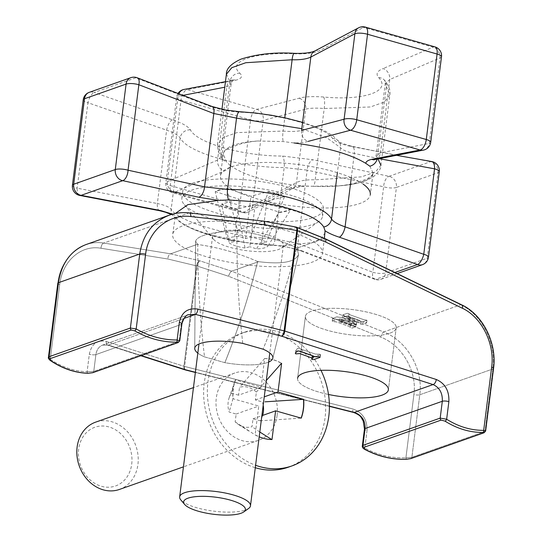 <?xml version="1.0" encoding="UTF-8"?>
<svg xmlns="http://www.w3.org/2000/svg" width="542" height="542" viewBox="0 0 542 542"><rect width="100%" height="100%" fill="white"/><g stroke="black" fill="none" stroke-linecap="round" stroke-linejoin="round"><path stroke-width="0.41" stroke-dasharray="2.71 2.03" d="M389.793 333.208A45.758 12.656 -172.8 0 0 396.202 327.856A45.758 12.656 -172.8 0 0 352.388 309.563A45.758 12.656 -172.8 0 0 305.403 316.386A45.758 12.656 -172.8 0 0 337.951 332.849A45.758 12.656 -172.8 0 0 389.793 333.208A45.758 12.656 -172.8 0 0 396.202 327.856A45.758 12.656 -172.8 0 0 352.388 309.563A45.758 12.656 -172.8 0 0 305.403 316.386A45.758 12.656 -172.8 0 0 337.951 332.849A45.758 12.656 -172.8 0 0 389.793 333.208M338.899 321.562L351.677 325.898L355.843 326.63L352.503 327.978L351.067 327.924L349.394 326.589L336.406 321.921L332.253 321.182L336.955 319.495L350.078 322.111L342.564 317.422L347.056 315.898L348.499 316.284L350.186 317.619L362.984 322.138L366.649 322.856L362.462 324.462L361.026 324.407L359.217 323.046L346.785 318.5L356.29 324.739L338.899 321.562L351.954 325.979L355.118 326.176L355.843 326.569L355.342 326.975L351.866 328.059L350.471 327.673L349.394 326.589L336.406 321.921L332.971 321.569L332.253 321.182L332.686 320.803L336.955 319.495L350.078 322.111L342.564 317.422L347.056 315.898L348.499 316.284L349.929 317.524L362.984 322.138L365.938 322.436L366.629 322.781L366.29 323.113L362.462 324.462L361.026 324.407L359.217 323.046L346.785 318.5L356.169 324.292L356.29 324.739L355.383 324.841L338.899 321.562L339.231 318.947L352.286 323.364L355.45 323.554L356.175 323.953L355.674 324.36L352.198 325.437L350.803 325.051L349.726 323.967L336.738 319.306L333.296 318.947L332.585 318.567L333.018 318.188L336.582 316.928L338.269 317.002L350.403 319.495L350.078 322.111L350.403 319.495L342.896 314.807L347.388 313.276L348.831 313.669L350.261 314.909L363.56 319.597L366.981 320.241L362.794 321.846L361.358 321.785L359.549 320.424L347.117 315.884L346.785 318.5L347.117 315.884L356.622 322.117L339.231 318.947L338.899 321.562M320.322 354.78L314.97 356.67L320.322 354.78L320.044 356.995L320.322 354.78C319.99 354.17 319.258 353.973 318.113 354.197L317.788 356.812L318.113 354.197C319.258 353.973 319.99 354.17 320.322 354.78L320.322 354.78M312.781 356.968L311.921 356.528L312.917 355.694L311.86 355.179L299.929 350.931L298.622 350.938L299.929 350.931L311.86 355.179L312.917 355.694L311.921 356.528L312.781 356.968M296.948 351.385L295.647 350.83L297.558 348.391L298.324 348.249L315.302 354.048L318.113 354.197L315.302 354.048L298.324 348.249L297.558 348.391L295.647 350.83L296.948 351.385M257.68 261.535L258.581 261.664C281.86 264.557 295.194 262.159 298.574 254.469L296.853 247.708C287.714 282.673 276.454 316.501 263.08 349.177C276.454 316.501 287.714 282.673 296.853 247.708C277.26 239.164 257.287 233.487 236.942 230.668L236.021 230.709C210.824 232.145 197.349 235.662 195.581 241.251L197.769 244.496C197.776 281.86 200.025 319.319 204.524 356.88L224.869 362.666A39.363 10.887 -172.8 0 0 268.642 362.056A39.363 10.887 -172.8 0 1 224.869 362.666C237.918 330.119 248.859 296.406 257.68 261.535L258.581 261.664C281.86 264.557 295.194 262.159 298.574 254.469L296.853 247.708C277.26 239.164 257.287 233.487 236.942 230.668L236.021 230.709C210.824 232.145 197.349 235.662 195.581 241.251L197.769 244.496C218.087 247.321 238.06 252.999 257.68 261.535C248.859 296.406 237.918 330.119 224.869 362.666L204.524 356.88A39.363 10.887 -172.8 0 1 197.816 353.106A39.363 10.887 -172.8 0 0 204.524 356.88C200.025 319.319 197.776 281.86 197.769 244.496C218.087 247.321 238.06 252.999 257.68 261.535M297.578 378.336A45.758 12.656 -172.8 0 0 328.499 394.474A45.758 12.656 -172.8 0 1 297.578 378.336L305.403 316.386L297.578 378.336M242.741 343.391C238.555 305.742 236.624 268.168 236.942 230.668C236.624 268.168 238.555 305.742 242.741 343.391M353.675 412.476A4.573 1.782 104.2 0 1 352.815 408.953C362.625 412.523 367.361 419.718 367.022 430.551A4.573 1.267 -172.8 0 1 364.461 429.061A4.573 1.267 -172.8 0 0 367.022 430.551L364.8 448.132L362.327 445.985L364.8 448.132A1.829 0.569 -62 0 0 364.732 449.379A1.829 0.569 -62 0 1 364.8 448.132L367.022 430.551C367.361 419.718 362.625 412.523 352.815 408.953L184.592 366.446A4.573 1.782 104.2 0 0 185.452 369.969A4.573 1.782 104.2 0 1 184.592 366.446L197.268 266.088L228.588 276.278L380.674 337.07C402.184 345.261 417.225 371.277 413.905 394.569L405.917 457.8C391.791 458.342 378.086 455.117 364.8 448.132C378.086 455.117 391.791 458.342 405.917 457.8L411.886 457.285L405.917 457.8A1.829 0.82 87.5 0 0 406.791 459.264A1.829 0.82 87.5 0 1 405.917 457.8L413.905 394.569A4.573 1.267 7.2 0 0 419.786 394.759C423.404 369.353 407.083 340.938 383.709 331.975A4.573 1.599 -68.2 0 0 380.674 337.07C402.184 345.261 417.225 371.277 413.905 394.569A4.573 1.267 7.2 0 0 419.786 394.759C423.404 369.353 407.083 340.938 383.709 331.975A4.573 1.599 -68.2 0 0 380.674 337.07L228.588 276.278A4.573 1.599 -68.2 0 1 231.624 271.176L199.802 260.81L170.554 253.812A4.573 2.595 -80.9 0 0 167.857 259.008L196.59 265.898L183.907 366.257L106.313 341.46A4.573 2.453 107.7 0 0 107.587 345.098L107.587 345.098A4.573 2.453 107.7 0 1 106.313 341.46C97.221 339.651 91.557 343.892 89.328 354.19L87.106 371.771C74.295 371.331 62.012 367.164 50.243 359.265A1.829 0.806 -55.8 0 0 50.284 360.491A1.829 0.806 -55.8 0 1 50.243 359.265L48.441 357.368L50.243 359.265L59.688 284.543A4.573 1.267 7.2 0 1 57.811 283.249C59.742 263.893 73.407 248.155 85.88 244.618L85.866 244.618C91.605 242.62 97.553 242.105 103.739 243.06C97.553 242.105 91.605 242.62 85.88 244.611C73.407 248.155 59.742 263.893 57.811 283.249A4.573 1.267 7.2 0 0 59.688 284.543C62.31 261.054 81.022 244.632 101.036 248.256L167.857 259.008L196.59 265.898A4.573 1.267 -172.8 0 0 196.922 266A4.573 1.267 -172.8 0 0 197.268 266.088L184.592 366.446A4.573 1.267 -172.8 0 1 184.239 366.351A4.573 1.267 -172.8 0 0 184.592 366.446L352.815 408.953A4.573 1.782 104.2 0 0 353.675 412.476M169.355 215.154C175.608 212.972 182.132 212.254 188.928 212.992L103.739 243.06A4.573 2.595 -80.9 0 0 101.036 248.256L167.857 259.008A4.573 2.595 -80.9 0 1 170.554 253.812L199.802 260.81A4.573 2.453 -72.3 0 0 196.59 265.898L183.907 366.257A4.573 1.267 -172.8 0 0 184.239 366.351A4.573 1.267 -172.8 0 1 183.907 366.257L106.313 341.46C97.221 339.651 91.557 343.892 89.328 354.19L87.106 371.771C74.295 371.331 62.012 367.164 50.243 359.265L59.688 284.543C62.31 261.054 81.022 244.632 101.036 248.256A4.573 2.595 -80.9 0 1 103.739 243.06L170.554 253.812L197.505 244.3L170.554 253.812L103.739 243.06L188.928 212.992C182.132 212.254 175.608 212.972 169.355 215.154M108.427 345.098L102.621 345.091C98.888 346.595 96.639 349.753 95.893 354.576A4.573 1.267 7.2 0 1 89.328 354.19A4.573 1.267 7.2 0 0 95.893 354.576L93.766 371.399L87.106 371.771A1.829 1.07 91.6 0 0 88.122 373.309A1.829 1.07 91.6 0 1 87.106 371.771L93.766 371.399L179.131 341.27L181.258 324.441C182.031 319.617 184.537 316.365 188.785 314.685L102.621 345.091C98.888 346.595 96.639 349.753 95.893 354.576L93.766 371.399L179.131 341.27L181.258 324.441C182.031 319.617 184.537 316.365 188.785 314.685L102.621 345.091L108.427 345.098A4.573 2.453 107.7 0 1 107.587 345.098L102.628 345.091L107.587 345.098A4.573 2.453 107.7 0 0 108.427 345.098L183.921 318.452L108.427 345.098L141.252 355.586L108.427 345.098M179.761 340.83L179.131 341.27L179.761 340.83M185.181 369.888A4.573 2.453 107.7 0 1 183.907 366.257A4.573 2.453 107.7 0 0 185.181 369.888M295.939 227.01A4.573 1.782 -75.8 0 0 295.363 227.084L324.048 238.561L297.097 248.073L324.048 238.561L295.363 227.084L262.978 221.197L295.363 227.084A4.573 2.453 -72.3 0 1 296.21 227.084A4.573 2.453 -72.3 0 0 295.363 227.084A4.573 1.782 -75.8 0 1 295.939 227.01M460.741 304.787C481.94 314.516 496.499 343.553 492.915 368.946L419.786 394.759L411.886 457.285L485.015 431.479L492.915 368.946L419.786 394.759L411.886 457.285L485.015 431.479L492.915 368.946C496.499 343.553 481.94 314.516 460.741 304.787L324.048 238.561A4.573 2.263 -64.2 0 1 324.99 238.622A4.573 2.263 -64.2 0 0 324.048 238.561L460.741 304.787L383.709 331.975L231.624 271.176L199.802 260.81A4.573 1.782 -75.8 0 0 197.268 266.088L228.588 276.278A4.573 1.599 -68.2 0 1 231.624 271.176L383.709 331.975L460.741 304.787A4.573 2.263 -64.2 0 1 461.682 304.848A4.573 2.263 -64.2 0 0 460.741 304.787M485.646 431.046L485.015 431.479L485.646 431.046M172.552 214.158L175.357 215.533L172.674 234.483A75.507 20.887 -172.8 0 0 279.55 266.705A75.507 20.887 -172.8 0 0 322.497 253.412A75.507 20.887 -172.8 0 0 268.798 226.238A75.507 20.887 -172.8 0 0 183.25 225.655A75.507 20.887 -172.8 0 0 172.674 234.483M325.105 232.735L321.569 238.256L312.727 242.484L282.172 245.912L244.632 242.443A75.507 20.887 -172.8 0 1 187.207 226.116C182.173 223.473 178.711 220.845 176.814 218.23L175.357 215.533M244.632 242.443L213.04 235.296C202.647 232.593 194.036 229.537 187.207 226.116M282.172 245.912L301.406 250.553A9.153 4.431 109.5 0 1 299.807 250.567A9.153 4.431 109.5 0 1 297.89 243.493L275.167 238.9C231.068 236.956 179.104 222.193 171.164 209.327C169.334 207.017 164.734 205.086 157.349 203.528L166.618 130.175C173.847 132.655 178.365 135.263 180.174 138C187.857 152.803 239.781 167.58 284.177 167.573L307.158 170.134A9.153 4.661 103.9 0 1 312.876 159.761L282.402 156.035C243.101 156.191 197.058 143.088 190.418 129.884C188.04 126.32 182.044 122.966 172.417 119.823L94.132 92.499L135.71 77.818L210.296 106.456C219.747 109.694 229.822 111.611 240.512 112.201C279.57 113.989 325.613 127.092 332.503 138.359C334.929 141.503 341.013 144.186 350.755 146.394L430.565 161.665A9.153 4.16 -80.7 0 1 431.683 161.53M159.741 210.736A9.153 4.045 102.4 0 1 157.349 203.528L77.154 188.182A9.153 4.16 99.3 0 0 80.02 195.479M351.291 177.735L354.353 153.481C347.002 151.936 342.395 149.999 340.539 147.681L326.934 137.844L301.792 128.671M256.048 201.82L287.639 208.968C298.032 211.671 306.643 214.727 313.472 218.148M378.756 158.616L354.353 153.481A9.153 4.045 -77.6 0 0 351.961 146.272A9.153 4.045 -77.6 0 0 350.755 146.394M439.284 171.706A9.153 2.534 -172.8 0 1 438.004 172.776L396.419 187.451A9.153 7.703 70.6 0 0 388.987 176.34L312.876 159.761M210.296 106.456A9.153 4.431 109.5 0 1 211.895 106.442M301.406 250.553L375.992 279.184A9.153 4.295 112.5 0 1 374.319 279.164A9.153 4.295 112.5 0 1 372.855 272.267L297.89 243.493L307.158 170.134L383.655 186.794A9.153 2.534 -172.8 0 0 396.419 187.451L385.619 272.924A9.153 7.703 -109.4 0 1 380.87 279.34A9.153 7.703 -109.4 0 1 375.992 279.184L394.922 272.504M172.417 119.823A9.153 3.821 -72.2 0 0 166.618 130.175L87.946 102.709L77.154 188.182A9.153 2.534 -172.8 0 1 72.418 185.303M268.9 235.309A35.691 9.871 7.2 0 1 283.385 245.363A35.691 9.871 7.2 0 1 281.528 247.999A35.691 9.871 7.2 0 1 246.732 250.689A35.691 9.871 7.2 0 1 213.697 239.428A35.691 9.871 7.2 0 1 212.559 236.42A35.691 9.871 7.2 0 1 232.498 230.14A35.691 9.871 7.2 0 1 268.9 235.309M293.811 196.197A70.927 19.62 7.2 0 1 322.585 216.19A70.927 19.62 7.2 0 1 318.899 221.414A70.927 19.62 7.2 0 1 249.754 226.766A70.927 19.62 7.2 0 1 184.111 204.388A70.927 19.62 7.2 0 1 181.841 198.406A70.927 19.62 7.2 0 1 221.461 185.933A70.927 19.62 7.2 0 1 293.811 196.197M255.214 204.415L237.565 209.124A41.185 11.396 7.2 0 1 221.732 204.029L239.381 199.314L215.276 191.55A41.185 11.396 7.2 0 1 226.868 188.46L250.973 196.224L268.629 191.509A41.185 11.396 7.2 0 1 284.462 196.611L266.806 201.319L290.918 209.083A41.185 11.396 7.2 0 1 279.326 212.179L255.214 204.415L249.869 246.732L245.031 248.026L237.565 209.124M245.031 248.026A20.65 5.711 7.2 0 1 229.198 242.924L234.036 241.637L227.43 239.51A20.65 5.711 7.2 0 1 239.022 236.414L245.628 238.541L250.465 237.254A20.65 5.711 7.2 0 1 266.298 242.349L261.461 243.643L268.066 245.77A20.65 5.711 7.2 0 1 267.958 245.966A20.65 5.711 7.2 0 1 256.474 248.859L249.869 246.732M268.066 245.77L290.871 209.422A41.185 11.396 7.2 0 1 279.279 212.518L256.474 248.859M279.279 212.518L279.326 212.179M237.525 209.463A41.185 11.396 7.2 0 1 221.692 204.361L229.198 242.924M290.871 209.422L290.918 209.083M261.461 243.643L266.806 201.319M250.465 237.254L268.629 191.509M268.581 191.848A41.185 11.396 7.2 0 1 284.415 196.949L284.462 196.611M284.415 196.949L266.298 242.349M245.628 238.541L250.973 196.224M227.43 239.51L215.235 191.888A41.185 11.396 7.2 0 1 226.827 188.799L239.022 236.414M226.827 188.799L226.868 188.46M215.235 191.888L215.276 191.55M234.036 241.637L239.381 199.314M248.622 508.464A35.691 9.871 7.2 0 1 213.826 511.153A35.691 9.871 7.2 0 1 180.798 499.893M294.692 189.219A70.927 19.62 7.2 0 1 323.466 209.205A70.927 19.62 7.2 0 1 250.634 219.788A70.927 19.62 7.2 0 1 182.722 191.428A70.927 19.62 7.2 0 1 222.349 178.955A70.927 19.62 7.2 0 1 294.692 189.219M339.231 318.947L352.286 323.364L356.175 324.014L352.835 325.363L351.399 325.302L349.726 323.967L336.738 319.306L332.585 318.567L337.287 316.88L350.403 319.495L342.896 314.807L347.388 313.276L348.831 313.669L350.261 314.909L363.56 319.597L366.981 320.241L362.794 321.846L361.358 321.785L359.549 320.424L347.117 315.884L356.622 322.117L339.231 318.947M199.802 260.81A4.573 2.453 -72.3 0 0 196.59 265.898A4.573 1.267 -172.8 0 0 196.922 266A4.573 1.267 -172.8 0 0 197.268 266.088A4.573 1.782 -75.8 0 1 199.802 260.81M182.085 95.541L178.088 96.158L167.295 181.631A9.153 7.256 64.9 0 0 174.239 192.444L243.785 212.22L287.606 189.016C291.047 187.39 295.83 186.353 301.948 185.913C269.286 182.776 245.377 175.981 230.221 165.52C230.079 167.661 228.094 169.49 224.259 171.001L174.239 192.444A9.153 4.248 105.9 0 1 172.397 192.715A9.153 4.248 105.9 0 1 170.235 185.554L239.781 205.33A9.153 2.534 -172.8 0 0 252.423 205.838A9.153 7.595 60.1 0 1 249.008 211.624L292.484 188.616A9.153 7.744 64.2 0 0 296.474 182.525L305.742 109.166C309.834 108.075 315.986 107.851 324.204 108.508L370.389 106.977L384.319 102.031L389.827 94.897L385.26 83.637L389.773 79.511A9.153 7.405 68.8 0 0 383.058 68.583C377.069 71.036 375.606 74.044 378.662 77.614C391.893 91.144 364.326 100.853 323.662 97.025C312.727 96.219 304.529 96.618 299.076 98.231L256.779 109.369L187.234 89.593L235.729 80.216C241.597 78.705 242.979 76.368 239.869 73.204C226.393 61.619 253.961 51.91 294.875 53.787C305.857 54.186 314.136 53.116 319.712 50.575L363.533 27.371A9.153 7.595 -119.9 0 0 358.309 27.967M230.221 165.52L226.332 161.624L223.229 154.009L223.406 153.115C225.005 150.08 229.124 147.607 235.763 145.683C241.075 143.386 248.405 141.821 257.741 140.995L283.215 141.55L294.082 142.973C300.16 142.925 304.875 142.39 308.242 141.36A9.153 7.974 72.7 0 1 301.576 130.419C297.443 131.516 291.291 131.74 283.114 131.083A9.153 2.073 94.6 0 0 283.215 141.55M369.84 166.184L373.052 172.932L372.889 173.738A75.507 20.887 -172.8 0 1 338.554 185.852L312.958 186.258L301.948 185.913M363.194 184.165A75.507 20.887 -172.8 0 0 280.295 162.871A75.507 20.887 -172.8 0 0 220.479 175.777A75.507 20.887 -172.8 0 0 256.928 198.812A75.507 20.887 -172.8 0 0 370.301 194.7L373.052 172.932M257.741 140.995A75.507 20.887 -172.8 0 0 223.406 153.115M372.889 173.738C371.29 176.767 367.171 179.239 360.532 181.163C355.22 183.46 347.889 185.025 338.554 185.852M312.958 186.258A9.153 1.972 92.3 0 0 313.039 186.272C335.044 187.234 352.822 185.289 366.372 180.439L373.418 176.767C378.831 171.889 381.338 168.081 380.931 165.344L375.498 171.909L361.575 176.855L315.193 179.836C306.962 179.592 300.722 180.486 296.474 182.525L252.423 205.838L263.222 120.365L305.742 109.166A9.153 7.974 -107.3 0 0 299.076 98.231M375.01 159.49A9.153 7.635 76.7 0 0 380.504 152.864L376.175 155.54L377.374 157.885A9.153 8.367 -46 0 1 377.178 158.982M287.606 189.016A9.153 7.744 64.2 0 0 292.484 188.616L300.302 186.692C307.002 186.055 306.149 186.17 313.039 186.272A9.153 1.972 92.3 0 0 315.193 179.836L324.204 108.508A9.153 2.073 94.6 0 0 323.662 97.025M184.341 89.383A9.153 7.73 81.5 0 1 187.234 89.593A9.153 4.248 -74.1 0 0 181.035 100.08L170.235 185.554A9.153 2.534 -172.8 0 1 165.818 182.762A9.153 2.534 -172.8 0 1 167.295 181.631L217.545 160.08L222.057 155.954L217.491 144.7L222.992 137.566L236.908 132.614L283.114 131.083L284.787 117.824M235.729 80.216A9.153 7.635 76.7 0 0 232.308 80.101A9.153 7.635 76.7 0 0 226.813 86.727L217.545 160.08A9.153 7.405 68.8 0 0 224.259 171.001M226.42 74.037L231.143 84.044L226.813 86.727L224.754 87.208M314.834 50.975A9.153 7.744 -115.8 0 1 319.712 50.575M434.921 46.876A9.153 4.248 -74.1 0 0 433.078 47.147L383.058 68.583M225.452 81.679L233.697 79.667C234.022 78.942 230.601 82.824 231.143 84.044L222.057 155.954L222.816 159.416A9.153 8.265 -41.9 0 0 226.332 161.624M277.118 415.321A35.691 30.034 70.6 0 0 265.465 381.351A35.691 30.034 70.6 0 0 234.822 373.011A35.691 30.034 70.6 0 0 218.379 416.669A35.691 30.034 70.6 0 0 258.581 440.328A35.691 30.034 70.6 0 0 277.118 415.321M288.263 467.224A70.927 59.688 70.6 0 0 325.092 417.523A70.927 59.688 70.6 0 0 301.935 350.024A70.927 59.688 70.6 0 0 241.048 333.452A70.927 59.688 70.6 0 0 204.07 401.249A70.927 59.688 70.6 0 0 255.296 467.719M263.195 405.179A20.65 17.378 70.6 0 0 262.409 401.968L255.384 399.969L256.38 392.11A20.65 17.378 70.6 0 0 239.53 387.32L238.541 395.179L261.156 387.198L235.513 379.908A41.185 34.661 70.6 0 0 233.128 398.756L258.771 406.046L255.147 434.745A41.185 34.661 70.6 0 0 259.198 436.784M238.541 395.179L231.515 393.18L235.513 379.908M231.515 393.18A20.65 17.378 70.6 0 0 229.144 397.814A20.65 17.378 70.6 0 0 229.13 412.028L236.156 414.027L235.167 421.893A20.65 17.378 70.6 0 0 238.595 424.589A20.65 17.378 70.6 0 0 252.01 426.683L253.006 418.817L260.031 420.816A20.65 17.378 70.6 0 0 262.646 415.416M264.781 358.506A41.185 34.661 70.6 0 1 281.623 363.296L281.44 363.357A41.185 34.661 70.6 0 0 264.598 358.567L261.156 387.198M264.598 358.567L239.53 387.32M235.33 379.969A41.185 34.661 70.6 0 0 235.045 380.769A41.185 34.661 70.6 0 0 232.952 398.817L229.13 412.028M256.38 392.11L266.312 380.511M255.384 399.969L264.245 396.846M260.031 420.816L301.257 418.133M253.006 418.817L261.867 415.694M259.801 432.021L252.01 426.683M235.167 421.893L254.97 434.806A41.185 34.661 70.6 0 0 271.813 439.596L271.989 439.535M236.156 414.027L258.771 406.046M119.409 489.453A35.691 30.034 70.6 0 0 137.939 464.44A35.691 30.034 70.6 0 0 126.286 430.477A35.691 30.034 70.6 0 0 95.649 422.137M131.713 464.155A31.118 26.185 70.6 0 0 95.182 427.15A31.118 26.185 70.6 0 0 88.692 478.539A31.118 26.185 70.6 0 0 131.713 464.155M320.993 370.349A70.927 59.688 70.6 0 0 244.781 332.131A70.927 59.688 70.6 0 0 207.613 397.95A70.927 59.688 70.6 0 0 255.6 465.266M351.67 323.168L351.345 325.783L351.67 323.168M329.421 406.127L195.398 372.259L329.421 406.127M181.258 324.441L95.893 354.576L181.258 324.441A4.573 1.267 7.2 0 0 181.895 323.906A4.573 1.267 7.2 0 1 181.258 324.441M258.581 261.664L231.624 271.176L258.581 261.664M189.388 212.918A4.573 1.931 -83.7 0 0 188.928 212.992L262.978 221.197L236.021 230.709L262.978 221.197L188.928 212.992A4.573 1.931 -83.7 0 1 189.388 212.918M263.446 221.116A4.573 1.931 -83.7 0 0 262.978 221.197A4.573 1.931 -83.7 0 1 263.446 221.116M493.559 368.411A4.573 1.267 7.2 0 1 492.915 368.946A4.573 1.267 7.2 0 0 493.559 368.411M178.183 342.551A1.829 1.538 70.6 0 0 179.131 341.27A1.829 1.538 70.6 0 1 178.183 342.551M92.817 372.686A1.829 1.538 70.6 0 0 93.766 371.399A1.829 1.538 70.6 0 1 92.817 372.686M410.938 458.573A1.829 1.538 70.6 0 0 411.886 457.285A1.829 1.538 70.6 0 1 410.938 458.573M484.067 432.76A1.829 1.538 70.6 0 0 485.015 431.479A1.829 1.538 70.6 0 1 484.067 432.76M271.948 245.282A9.153 2.906 92.9 0 0 272.057 245.296A9.153 2.906 92.9 0 0 275.167 238.9L284.177 167.573A9.153 2.805 90.6 0 0 282.402 156.035M176.814 218.23A9.153 8.604 144.6 0 1 172.613 215.167L172.613 215.167A9.153 8.604 144.6 0 1 171.164 209.327L180.174 138A9.153 8.509 148.6 0 1 190.418 129.884M332.503 138.359A9.153 8.604 144.6 0 1 339.089 141.835A9.153 8.604 144.6 0 1 340.539 147.681L337.381 172.702M302.592 122.37L314.841 126.496L324.075 130.493L332.957 135.798L338.825 141.523C338.35 142.072 342.734 143.657 351.961 146.272L395.165 155.087M240.512 112.201A9.153 2.906 92.9 0 0 239.645 111.713M388.987 176.34L430.565 161.665A9.153 7.703 70.6 0 1 438.004 172.776L427.204 258.249L385.619 272.924A9.153 2.534 -172.8 0 1 372.855 272.267L383.655 186.794A9.153 4.77 100.7 0 1 388.987 176.34M130.832 77.669A9.153 7.703 70.6 0 1 135.71 77.818A9.153 4.295 112.5 0 1 137.383 77.845M83.217 99.83A9.153 2.534 -172.8 0 0 87.946 102.709A9.153 3.679 -69.3 0 1 94.132 92.499A9.153 7.703 70.6 0 0 89.247 92.343M428.485 257.179A9.153 2.534 -172.8 0 1 427.204 258.249A9.153 7.703 -109.4 0 1 422.455 264.665M378.662 77.614A9.153 8.265 -41.9 0 1 384.502 80.169L384.502 80.169A9.153 8.265 -41.9 0 1 386.385 86.557L377.374 157.885M239.869 73.204A9.153 8.367 -46 0 0 229.943 81.7L220.933 153.034A9.153 8.265 -41.9 0 0 222.816 159.416L217.972 150.988L217.491 144.7L221.963 109.294M177.749 93.895A9.153 9.153 0 0 0 176.617 97.289L165.818 182.762A9.153 9.153 0 0 0 172.397 192.715L241.942 212.491A9.153 4.248 105.9 0 0 243.785 212.22A9.153 7.595 60.1 0 0 249.008 211.624A9.153 9.153 0 0 1 241.942 212.491A9.153 4.248 105.9 0 1 239.781 205.33L250.58 119.857A9.153 2.534 -172.8 0 0 263.222 120.365A9.153 8.069 -102.1 0 0 256.779 109.369A9.153 4.248 -74.1 0 0 250.58 119.857L181.035 100.08A9.153 2.534 -172.8 0 1 176.617 97.289A9.153 2.534 -172.8 0 1 178.088 96.158A9.153 7.73 81.5 0 1 178.636 94.233M294.875 53.787A9.153 1.972 92.3 0 0 294.279 53.319M441.5 56.829A9.153 2.534 -172.8 0 1 440.023 57.96L429.23 143.434L380.504 152.864L389.773 79.511L440.023 57.96A9.153 7.256 64.9 0 0 433.078 47.147L363.533 27.371A9.153 4.248 -74.1 0 1 365.376 27.1M422.977 150.202A9.153 7.73 81.5 0 0 429.23 143.434A9.153 2.534 -172.8 0 0 430.7 142.302M355.843 326.63L356.175 324.014L355.843 326.63M350.356 327.382L350.688 324.766L350.356 327.382M350.383 327.273L350.708 324.658L350.383 327.273M332.246 321.115L332.578 318.493L332.246 321.115M342.564 317.409L342.896 314.794L342.564 317.409M348.608 316.616L348.94 314.001L348.608 316.616M348.601 316.67L348.933 314.055L348.601 316.67M366.649 322.856L366.981 320.241L366.649 322.856M360.308 323.838L360.64 321.223L360.308 323.838M360.315 323.791L360.647 321.176L360.315 323.791M320.214 357.219L320.546 354.603L320.214 357.219M311.596 359.143L311.921 356.528L311.596 359.143M295.315 353.445L295.647 350.83L295.315 353.445M272.789 358.309L298.574 254.469L272.789 358.309M396.202 327.856L388.377 389.806L396.202 327.856M329.421 406.344L195.371 372.476L329.421 406.344M140.859 355.728L107.587 345.098L140.859 355.728M356.467 324.597L356.799 321.975L356.467 324.597M194.727 348.452L195.581 241.251L194.727 348.452M324.401 238.338L322.497 253.412M397.164 273.588L380.87 279.34A9.153 9.153 0 0 1 374.319 279.164L299.807 250.567L289.259 247.606C287.47 247.118 277.68 245.431 272.057 245.296C255.228 244.672 227.511 240.296 209.984 234.896C191.787 229.971 179.327 223.392 172.613 215.167L171.326 214.51M281.528 247.999L318.899 221.414M213.697 239.428L184.111 204.388M267.958 245.966L269.814 243.134M212.559 236.42L198.968 344.001M283.385 245.363L269.794 352.95M182.722 191.428L181.841 198.406M323.466 209.205L322.585 216.19M223.229 154.009L220.479 175.777M380.931 165.344L389.827 94.891C390.796 90.914 389.021 86.002 384.502 80.169L385.26 83.637L376.175 155.54C375.03 158.684 374.183 160.141 373.621 159.924M229.144 397.814L235.045 380.769M234.822 373.011L193.46 387.611M258.581 440.328L183.447 466.852M238.595 424.589L250.282 431.899M244.781 332.131L241.048 333.452"/><path stroke-width="0.81" d="M314.97 356.67L312.781 356.968L314.97 356.67M298.622 350.938L296.948 351.385L298.622 350.938M317.788 356.812C318.926 356.595 319.665 356.785 319.99 357.395L313.899 359.549L312.26 359.542L311.596 359.143L312.585 358.309L311.528 357.795L299.685 353.574L295.857 353.892L295.315 353.445L297.233 351.013L298.967 351.04L315.444 356.805L317.788 356.812C318.926 356.595 319.665 356.785 319.99 357.395L313.899 359.549L312.26 359.542L311.596 359.143L312.585 358.309L311.528 357.795L299.685 353.574L295.857 353.892L295.315 353.445L297.233 351.013L298.967 351.04L315.444 356.805L317.788 356.812M268.642 362.056A39.363 10.887 -172.8 0 0 272.789 358.309A39.363 10.887 -172.8 0 0 263.08 349.177L242.741 343.391A39.363 10.887 -172.8 0 0 194.727 348.452A39.363 10.887 -172.8 0 0 197.816 353.106A39.363 10.887 -172.8 0 1 194.727 348.452A39.363 10.887 -172.8 0 1 242.741 343.391L263.08 349.177A39.363 10.887 -172.8 0 1 272.789 358.309A39.363 10.887 -172.8 0 1 268.642 362.056M381.968 395.159A45.758 12.656 -172.8 0 0 388.377 389.806A45.758 12.656 -172.8 0 0 344.563 371.514A45.758 12.656 -172.8 0 0 297.578 378.336A45.758 12.656 -172.8 0 1 344.563 371.514A45.758 12.656 -172.8 0 1 388.377 389.806A45.758 12.656 -172.8 0 1 381.968 395.159A45.758 12.656 -172.8 0 1 328.499 394.474A45.758 12.656 -172.8 0 0 381.968 395.159M354.244 412.401A4.573 1.782 104.2 0 1 353.675 412.476L353.675 412.476C361.826 415.836 360.748 417.435 363.174 420.856L364.461 429.061A4.573 1.267 -172.8 0 1 365.105 428.526C365.349 420.409 361.731 415.03 354.244 412.401A4.573 1.782 104.2 0 1 353.675 412.476L329.421 406.344L353.675 412.476C361.826 415.836 360.748 417.435 363.174 420.856L364.461 429.061A4.573 1.267 -172.8 0 1 365.105 428.526C365.349 420.409 361.731 415.03 354.244 412.401L329.421 406.127L354.244 412.401L433.085 384.569C439.582 387.557 442.658 393.119 442.313 401.276L365.105 428.526L362.977 445.355L440.185 418.106L446.649 419.244A1.829 0.833 122.4 0 1 445.002 421.12L441.107 420.104L363.899 447.353L365.003 449.352C378.553 456.486 392.523 459.779 406.92 459.237L410.585 458.64A1.829 1.538 70.6 0 0 410.938 458.573L484.067 432.76L485.639 431.039L483.688 430.355L485.646 431.039L484.067 432.76A1.829 1.538 70.6 0 1 483.708 432.834L482.834 432.441C469.792 432.509 457.177 428.736 445.002 421.12L441.107 420.104L363.899 447.353L365.003 449.352C378.553 456.486 392.523 459.779 406.92 459.237A1.829 0.82 87.5 0 1 406.791 459.264L406.791 459.264C392.327 459.833 378.302 456.533 364.732 449.379L364.732 449.379A1.829 0.569 -62 0 0 365.003 449.352A1.829 0.569 -62 0 1 364.732 449.379L364.732 449.379C362.91 448.336 362.11 447.204 362.327 445.985C362.11 447.204 362.91 448.336 364.732 449.379C378.302 456.533 392.327 459.833 406.791 459.264L410.938 458.573L484.067 432.76A1.829 1.538 70.6 0 1 483.708 432.834L482.834 432.441A1.829 1.077 -90.6 0 0 483.688 430.355L491.675 367.117C494.961 343.838 481.689 317.199 462.346 308.242L325.654 242.017L297.477 230.723A4.573 2.453 -72.3 0 0 296.21 227.084A4.573 4.573 0 0 0 295.939 227.01L263.446 221.116L189.388 212.918C182.458 212.166 175.777 212.911 169.355 215.154L169.355 215.154C152.675 221.766 142.803 234.72 139.734 254.022C142.803 234.72 152.675 221.766 169.341 215.154L85.866 244.618C70.602 250.736 61.463 263.432 58.448 282.714C61.463 263.432 70.602 250.736 85.866 244.618L169.341 215.154C175.777 212.911 182.458 212.166 189.388 212.918A4.573 1.931 -83.7 0 1 190.872 216.549C168.684 213.697 148.203 230.736 145.615 254.212L136.178 328.94A1.829 0.549 119.8 0 1 134.748 330.864L131.272 330.017L49.986 358.702L50.677 360.538C62.696 368.594 75.243 372.842 88.332 373.282L92.418 372.761A1.829 1.538 70.6 0 0 92.817 372.686L178.183 342.551L179.754 340.823L178.183 342.551A1.829 1.538 70.6 0 1 177.783 342.625L176.489 342.165C162.031 342.205 148.122 338.438 134.748 330.864L131.272 330.017L49.986 358.702L50.677 360.538C62.696 368.594 75.243 372.842 88.332 373.282A1.829 1.07 91.6 0 1 88.122 373.309L92.817 372.686L178.183 342.551A1.829 1.538 70.6 0 1 177.783 342.625L176.489 342.165A1.829 0.813 -90.5 0 0 177.119 339.997L179.761 340.823L181.895 323.906C183.88 317.754 186.177 314.678 188.785 314.685L195.425 314.394L183.921 318.452L195.425 314.394L281.583 336.162A4.573 2.453 -72.3 0 0 284.801 331.081L297.477 230.723A4.573 2.453 -72.3 0 0 296.21 227.084L324.99 238.622A4.573 2.263 -64.2 0 1 325.654 242.017L297.477 230.723A4.573 1.267 7.2 0 0 297.145 230.621A4.573 1.267 7.2 0 1 297.477 230.723L284.801 331.081L436.296 379.488A4.573 2.453 -72.3 0 1 433.085 384.569C439.582 387.557 442.658 393.119 442.313 401.276A4.573 1.267 7.2 0 1 448.871 401.663C449.318 390.796 445.124 383.404 436.296 379.488A4.573 2.453 -72.3 0 1 433.085 384.569L354.244 412.401M362.327 445.978L362.977 445.355A1.829 1.538 70.6 0 0 363.899 447.353A1.829 1.538 70.6 0 1 362.977 445.355L365.105 428.526L442.313 401.276L440.185 418.106L446.649 419.244A1.829 0.833 122.4 0 1 445.002 421.12C457.177 428.736 469.792 432.509 482.834 432.441A1.829 1.077 -90.6 0 0 483.688 430.355L491.675 367.117A4.573 1.267 7.2 0 1 493.559 368.411C497.143 343.242 482.888 314.624 461.682 304.848L324.99 238.622A4.573 2.263 -64.2 0 1 325.654 242.017L462.346 308.242A4.573 2.263 -64.2 0 0 461.682 304.848L324.99 238.622L296.21 227.084A4.573 4.573 0 0 0 295.939 227.01L263.446 221.116L189.388 212.918A4.573 1.931 -83.7 0 1 190.872 216.549C168.684 213.697 148.203 230.736 145.615 254.212L136.178 328.94A1.829 0.549 119.8 0 1 134.748 330.864C148.122 338.438 162.031 342.205 176.489 342.165A1.829 0.813 -90.5 0 0 177.119 339.997L179.761 340.823L181.895 323.906C183.88 317.754 186.177 314.678 188.785 314.685L195.425 314.394L281.583 336.162A4.573 1.782 -75.8 0 0 284.116 330.884A4.573 1.267 7.2 0 1 284.469 330.979A4.573 1.267 7.2 0 1 284.801 331.081L436.296 379.488C445.124 383.404 449.318 390.796 448.871 401.663L446.649 419.244C458.573 426.71 470.923 430.416 483.688 430.355C470.923 430.416 458.573 426.71 446.649 419.244L448.871 401.663A4.573 1.267 7.2 0 0 442.313 401.276L440.185 418.106A1.829 1.538 70.6 0 0 441.107 420.104A1.829 1.538 70.6 0 1 440.185 418.106L362.977 445.355L362.327 445.978L364.461 429.061L362.327 445.978M186.021 369.895A4.573 1.782 104.2 0 1 185.452 369.969A4.573 1.782 104.2 0 0 186.021 369.895A4.573 2.453 107.7 0 1 185.181 369.888L140.859 355.728L185.181 369.888A4.573 4.573 0 0 0 185.452 369.969L195.371 372.476L185.452 369.969A4.573 4.573 0 0 1 185.181 369.888A4.573 2.453 107.7 0 0 186.021 369.895L141.252 355.586L186.021 369.895L195.398 372.259L186.021 369.895M197.959 309.116A4.573 1.782 104.2 0 1 195.425 314.394A4.573 1.782 104.2 0 0 197.959 309.116C187.878 307.653 181.672 312.09 179.341 322.422A4.573 1.267 7.2 0 1 181.895 323.906A4.573 1.267 7.2 0 0 179.341 322.422L177.119 339.997L179.341 322.422C181.672 312.09 187.878 307.653 197.959 309.116L284.116 330.884L296.799 230.526A4.573 1.782 -75.8 0 0 295.939 227.01A4.573 1.782 -75.8 0 1 296.799 230.526L264.923 224.747L190.872 216.549L264.923 224.747A4.573 1.931 -83.7 0 0 263.446 221.116A4.573 1.931 -83.7 0 1 264.923 224.747L296.799 230.526A4.573 1.267 7.2 0 1 297.145 230.621A4.573 1.267 7.2 0 0 296.799 230.526L284.116 330.884A4.573 1.267 7.2 0 1 284.469 330.979A4.573 1.267 7.2 0 1 284.801 331.081A4.573 2.453 -72.3 0 1 281.583 336.162A4.573 1.782 -75.8 0 0 284.116 330.884L197.959 309.116M130.385 328.039L136.178 328.94C149.294 336.358 162.946 340.044 177.119 339.997C162.946 340.044 149.294 336.358 136.178 328.94L130.385 328.039A1.829 1.538 70.6 0 0 131.272 330.017A1.829 1.538 70.6 0 1 130.385 328.039L139.734 254.022L58.448 282.714A4.573 1.267 7.2 0 0 57.811 283.249A4.573 1.267 7.2 0 1 58.448 282.714L49.098 356.724A1.829 1.538 70.6 0 0 49.986 358.702A1.829 1.538 70.6 0 1 49.098 356.724L130.385 328.039L139.734 254.022A4.573 1.267 7.2 0 1 145.615 254.212A4.573 1.267 7.2 0 0 139.734 254.022L58.448 282.714L49.098 356.724L130.385 328.039M50.284 360.491L50.284 360.491A1.829 0.806 -55.8 0 0 50.677 360.538A1.829 0.806 -55.8 0 1 50.284 360.491L50.284 360.491C48.611 358.967 48.001 357.93 48.448 357.368L49.098 356.724L48.441 357.361L57.811 283.249L48.448 357.368C48.001 357.93 48.611 358.967 50.284 360.491C62.323 368.601 74.938 372.869 88.122 373.309L92.817 372.686A1.829 1.538 70.6 0 1 92.418 372.761L88.332 373.282A1.829 1.07 91.6 0 1 88.122 373.309C74.938 372.869 62.323 368.601 50.284 360.491M175.33 213.507L187.898 204.639L218.25 200.398L198.826 197.247L122.722 180.669L81.137 195.344L160.947 210.614L172.552 214.158M218.25 200.398L228.609 199.951L256.048 201.82A75.507 20.887 -172.8 0 1 313.472 218.148C318.466 221.082 321.894 224.029 323.743 227.003L325.065 230.77L324.401 238.338M137.383 77.845A9.153 9.153 0 0 0 130.832 77.669A9.153 7.703 70.6 0 0 126.083 84.078A9.153 2.534 -172.8 0 1 138.847 84.742A9.153 4.295 112.5 0 0 137.383 77.845L211.895 106.442A9.153 4.431 109.5 0 1 213.812 113.515L138.847 84.742L128.054 170.215L204.544 186.875L227.525 189.436C271.874 189.429 323.838 204.192 331.528 219.009C333.303 221.725 337.822 224.334 345.085 226.834A9.153 3.821 107.8 0 1 339.285 237.186C333.174 235.214 328.438 233.074 325.065 230.77M351.291 177.735L345.085 226.834L423.756 254.3A9.153 3.679 110.7 0 1 417.577 264.51L339.285 237.186M160.947 210.614A9.153 4.045 102.4 0 1 159.741 210.736L165.615 212.268L171.326 214.51M301.792 128.671L236.536 118.109L213.812 113.515L204.544 186.875A9.153 4.661 103.9 0 1 198.826 197.247M184.639 504.446L180.798 499.893A35.691 9.871 7.2 0 1 179.653 496.885A35.691 9.871 7.2 0 1 199.592 490.605A35.691 9.871 7.2 0 1 236 495.774A35.691 9.871 7.2 0 1 250.479 505.828A35.691 9.871 7.2 0 1 248.622 508.464L243.771 511.912A31.118 8.611 7.2 0 1 213.433 514.263A31.118 8.611 7.2 0 1 184.639 504.446A31.118 8.611 7.2 0 1 197.125 496.526A31.118 8.611 7.2 0 1 232.762 500.849A31.118 8.611 7.2 0 1 243.771 511.912M406.92 459.237L410.585 458.64A1.829 1.538 70.6 0 0 410.938 458.573L406.791 459.264A1.829 0.82 87.5 0 0 406.92 459.237M294.082 142.973C326.596 147.316 350.505 154.118 365.816 163.372L369.84 166.184A9.153 8.367 -46 0 0 377.178 158.982M370.301 194.7A75.507 20.887 -172.8 0 0 363.194 184.165M377.659 158.169L380.931 165.344M365.816 163.372C365.904 161.618 367.828 160.283 371.588 159.375A9.153 7.635 76.7 0 0 375.01 159.49L422.977 150.202A9.153 9.153 0 0 0 430.7 142.302A9.153 2.534 -172.8 0 0 426.283 139.504A9.153 4.248 105.9 0 1 420.084 149.992A9.153 7.73 81.5 0 0 422.977 150.202M430.7 142.302L441.5 56.829A9.153 2.534 -172.8 0 0 437.082 54.031L367.537 34.254L356.738 119.735A9.153 2.534 -172.8 0 0 344.095 119.226L354.895 33.753A9.153 7.595 -119.9 0 1 358.309 27.967A9.153 9.153 0 0 1 365.376 27.1A9.153 4.248 -74.1 0 1 367.537 34.254A9.153 2.534 -172.8 0 0 354.895 33.753L310.844 57.066L301.576 130.419L344.095 119.226A9.153 8.069 77.9 0 0 350.538 130.222L308.242 141.36M358.309 27.967L314.834 50.975A9.153 7.744 -115.8 0 0 310.844 57.066C306.637 59.098 300.397 59.993 292.124 59.755L245.756 62.73L231.827 67.675L226.387 74.24C226.183 68.719 231.075 63.671 241.075 59.105C256.915 54.064 274.652 52.134 294.279 53.319A9.153 1.972 92.3 0 0 292.124 59.755L284.787 117.824M371.588 159.375L420.084 149.992L350.538 130.222A9.153 4.248 105.9 0 0 356.738 119.735L426.283 139.504L437.082 54.031A9.153 4.248 -74.1 0 0 434.921 46.876L365.376 27.1M255.296 467.719A70.927 59.688 70.6 0 0 288.263 467.224L291.989 465.903A70.927 59.688 70.6 0 0 328.818 416.202A70.927 59.688 70.6 0 0 320.993 370.349M262.646 415.416A20.65 17.378 70.6 0 0 263.195 405.179M264.245 396.846L277.999 391.988L281.623 363.296M266.312 380.511L281.44 363.357M301.115 418.092A41.185 34.661 70.6 0 0 303.459 399.346L277.999 391.988M261.867 415.694L275.614 410.836L301.257 418.133A41.185 34.661 70.6 0 0 303.642 399.285M303.459 399.346L264.984 401.832M259.198 436.784A41.185 34.661 70.6 0 0 271.989 439.535L275.614 410.836M271.705 439.528L259.801 432.021M193.46 387.611L95.649 422.137A35.691 30.034 70.6 0 0 79.2 465.788A35.691 30.034 70.6 0 0 119.409 489.453L183.447 466.852M255.6 465.266A70.927 59.688 70.6 0 0 291.989 465.903M320.044 356.995L319.99 357.395L320.044 356.995M281.583 336.162L433.085 384.569L281.583 336.162M177.783 342.625L92.418 372.761L177.783 342.625M483.708 432.834L410.585 458.64L483.708 432.834M337.381 172.702L331.528 219.009A9.153 8.509 148.6 0 1 323.743 227.003M211.895 106.442L225.208 109.965L239.645 111.713A9.153 2.906 92.9 0 0 236.536 118.109L227.525 189.436A9.153 2.805 90.6 0 0 228.609 199.951M130.832 77.669L89.247 92.343A9.153 7.703 70.6 0 0 84.498 98.759L126.083 84.078L115.283 169.558A9.153 2.534 -172.8 0 1 128.054 170.215A9.153 4.77 100.7 0 1 122.722 180.669A9.153 7.703 -109.4 0 1 115.283 169.558L73.698 184.233A9.153 7.703 -109.4 0 0 81.137 195.344A9.153 4.16 99.3 0 1 80.02 195.479L159.741 210.736M89.247 92.343A9.153 9.153 0 0 0 83.217 99.83A9.153 2.534 -172.8 0 1 84.498 98.759L73.698 184.233A9.153 2.534 -172.8 0 0 72.418 185.303A9.153 9.153 0 0 0 80.02 195.479M394.922 272.504L417.577 264.51A9.153 7.703 -109.4 0 0 422.455 264.665A9.153 9.153 0 0 0 428.485 257.179L439.284 171.706A9.153 2.534 -172.8 0 0 434.555 168.826A9.153 4.16 -80.7 0 0 431.683 161.53L395.165 155.087M428.485 257.179A9.153 2.534 -172.8 0 0 423.756 254.3L434.555 168.826L378.756 158.616M491.675 367.117C494.961 343.838 481.689 317.199 462.346 308.242A4.573 2.263 -64.2 0 0 461.682 304.848C482.888 314.624 497.143 343.242 493.559 368.411A4.573 1.267 7.2 0 0 491.675 367.117M224.754 87.208L182.085 95.541M225.452 81.679L184.341 89.383A9.153 7.73 81.5 0 0 178.636 94.233M312.605 358.377L312.93 355.762L312.605 358.377M485.646 431.046L493.559 368.411L485.646 431.046M239.645 111.713L255.275 112.993L271.664 115.297L286.379 118.176L302.592 122.37M439.284 171.706A9.153 9.153 0 0 0 431.683 161.53M422.455 264.665L397.164 273.588M72.418 185.303L83.217 99.83M198.968 344.001L179.653 496.885M269.794 352.95L250.479 505.828M373.621 159.924L375.01 159.49M221.963 109.294L226.387 74.247M294.279 53.319C300.837 53.665 307.856 52.865 307.571 52.825C313.425 51.802 312.09 51.978 314.834 50.975M441.5 56.829A9.153 9.153 0 0 0 434.921 46.876M184.341 89.383A9.153 9.153 0 0 0 177.749 93.895"/></g></svg>
